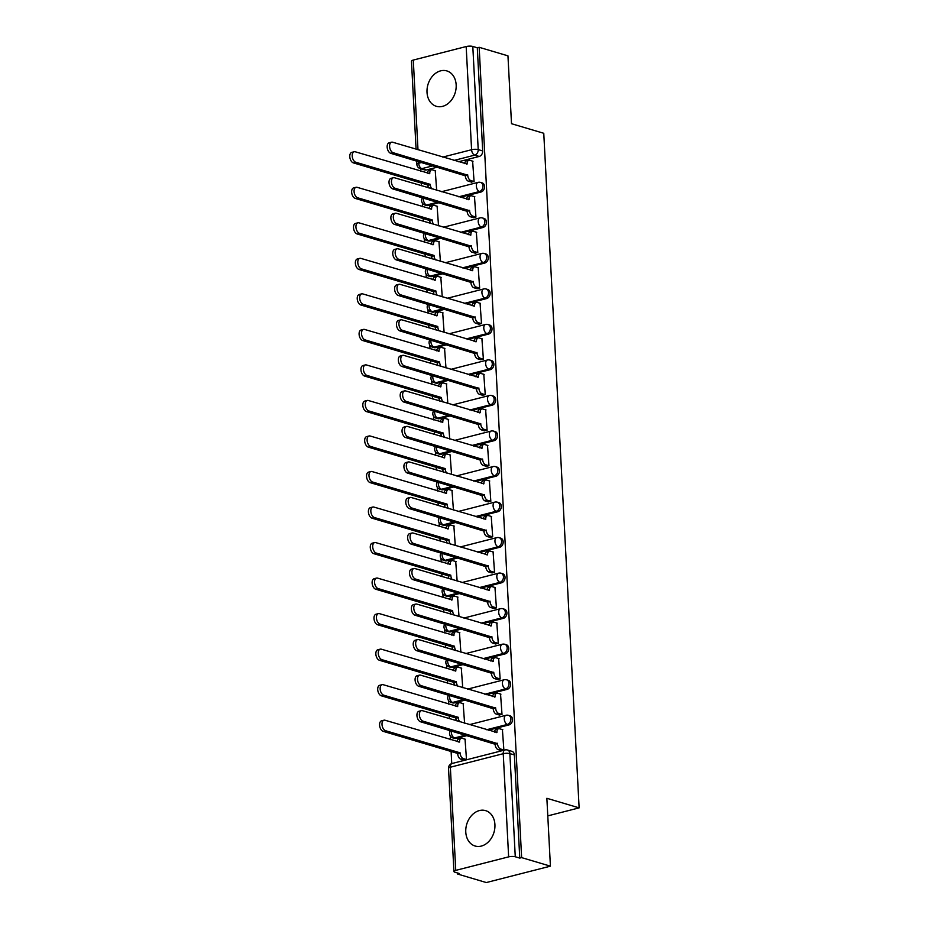 <?xml version="1.0" encoding="UTF-8"?>
<svg xmlns="http://www.w3.org/2000/svg" width="929" height="929" viewBox="0 0 929 929"><rect width="100%" height="100%" fill="white"/><g stroke="black" fill="none" stroke-linecap="round" stroke-linejoin="round"><path stroke-width="1.39" d="M427.015 92.331A18.452 14.214 -73.5 0 0 436.34 106.301A18.452 14.214 -73.5 0 0 456.162 84.876A18.452 14.214 -73.5 0 0 446.837 70.918A18.452 14.214 -73.5 0 0 427.015 92.331M465.777 832.047A18.452 14.214 -73.5 0 0 475.102 846.017A18.452 14.214 -73.5 0 0 494.925 824.592A18.452 14.214 -73.5 0 0 485.6 810.634A18.452 14.214 -73.5 0 0 465.777 832.047M460.319 197.296L481.059 191.989A4.738 3.646 -73.5 0 0 484.566 186.474A4.738 3.646 -73.5 0 0 482.174 182.897L480.583 182.421A4.738 3.646 106.5 0 1 482.975 186.009A4.738 3.646 106.5 0 1 479.469 191.513L458.729 196.82M462.177 232.819L482.929 227.512A4.738 3.646 -73.5 0 0 486.424 222.008A4.738 3.646 -73.5 0 0 484.032 218.42L482.441 217.955A4.738 3.646 106.5 0 1 484.833 221.532A4.738 3.646 106.5 0 1 481.338 227.048L460.587 232.343M464.047 268.353L484.787 263.046A4.738 3.646 -73.5 0 0 488.282 257.53A4.738 3.646 -73.5 0 0 485.89 253.954L484.299 253.478A4.738 3.646 106.5 0 1 486.691 257.066A4.738 3.646 106.5 0 1 483.196 262.57L462.456 267.877M465.905 303.876L486.645 298.569A4.738 3.646 -73.5 0 0 490.152 293.065A4.738 3.646 -73.5 0 0 487.76 289.476L486.169 289.012A4.738 3.646 106.5 0 1 488.561 292.589A4.738 3.646 106.5 0 1 485.054 298.104L464.314 303.4M467.763 339.41L488.515 334.103A4.738 3.646 -73.5 0 0 492.01 328.587A4.738 3.646 -73.5 0 0 489.618 325.011L488.027 324.535A4.738 3.646 106.5 0 1 490.419 328.123A4.738 3.646 106.5 0 1 486.924 333.627L466.172 338.934M469.633 374.933L490.373 369.626A4.738 3.646 -73.5 0 0 493.868 364.122A4.738 3.646 -73.5 0 0 491.476 360.533L489.885 360.069A4.738 3.646 106.5 0 1 492.277 363.645A4.738 3.646 106.5 0 1 488.782 369.161L468.042 374.457M471.491 410.455L492.231 405.16A4.738 3.646 -73.5 0 0 495.738 399.644A4.738 3.646 -73.5 0 0 493.345 396.068L491.755 395.591A4.738 3.646 106.5 0 1 494.147 399.18A4.738 3.646 106.5 0 1 490.64 404.684L469.9 409.991M473.349 445.99L494.1 440.683A4.738 3.646 -73.5 0 0 497.596 435.178A4.738 3.646 -73.5 0 0 495.203 431.59L493.613 431.126A4.738 3.646 106.5 0 1 496.005 434.702A4.738 3.646 106.5 0 1 492.509 440.218L471.758 445.514M475.218 481.512L495.958 476.217A4.738 3.646 -73.5 0 0 499.454 470.701A4.738 3.646 -73.5 0 0 497.061 467.124L495.471 466.648A4.738 3.646 106.5 0 1 497.863 470.225A4.738 3.646 106.5 0 1 494.367 475.741L473.627 481.048M477.076 517.047L497.816 511.74A4.738 3.646 -73.5 0 0 501.323 506.235A4.738 3.646 -73.5 0 0 498.931 502.647L497.34 502.183A4.738 3.646 106.5 0 1 499.732 505.759A4.738 3.646 106.5 0 1 496.225 511.264L475.485 516.57M478.934 552.569L499.686 547.274A4.738 3.646 -73.5 0 0 503.181 541.758A4.738 3.646 -73.5 0 0 500.789 538.181L499.198 537.705A4.738 3.646 106.5 0 1 501.59 541.282A4.738 3.646 106.5 0 1 498.095 546.798L477.343 552.105M480.804 588.103L501.544 582.797A4.738 3.646 -73.5 0 0 505.039 577.292A4.738 3.646 -73.5 0 0 502.647 573.704L501.056 573.228A4.738 3.646 106.5 0 1 503.448 576.816A4.738 3.646 106.5 0 1 499.953 582.32L479.213 587.627M482.662 623.626L503.402 618.331A4.738 3.646 -73.5 0 0 506.909 612.815A4.738 3.646 -73.5 0 0 504.517 609.238L502.926 608.762A4.738 3.646 106.5 0 1 505.318 612.339A4.738 3.646 106.5 0 1 501.811 617.855L481.071 623.162M484.52 659.16L505.271 653.853A4.738 3.646 -73.5 0 0 508.767 648.337A4.738 3.646 -73.5 0 0 506.375 644.761L504.784 644.285A4.738 3.646 106.5 0 1 507.176 647.873A4.738 3.646 106.5 0 1 503.681 653.377L482.929 658.684M486.39 694.683L507.129 689.388A4.738 3.646 -73.5 0 0 510.625 683.872A4.738 3.646 -73.5 0 0 508.233 680.295L506.642 679.819A4.738 3.646 106.5 0 1 509.034 683.396A4.738 3.646 106.5 0 1 505.539 688.912L484.799 694.218M488.248 730.217L508.987 724.91A4.738 3.646 -73.5 0 0 512.494 719.394A4.738 3.646 -73.5 0 0 510.102 715.818L508.511 715.342A4.738 3.646 106.5 0 1 510.904 718.93A4.738 3.646 106.5 0 1 507.397 724.434L486.657 729.741M420.57 168.73L420.698 171.203M421.325 183.048L421.464 185.765M422.08 197.598L422.126 198.353M422.37 203.045L422.567 206.737M423.183 218.57L423.322 221.288M423.949 233.133L423.984 233.876M424.228 238.567L424.425 242.26M425.041 254.105L425.192 256.822M425.807 268.655L425.842 269.41M426.097 274.101L426.283 277.794M426.91 289.627L427.05 292.345M427.665 304.189L427.712 304.933M427.955 309.624L428.153 313.317M428.768 325.162L428.908 327.879M429.535 339.712L429.57 340.467M429.813 345.158L430.011 348.851M430.626 360.684L430.777 363.402M431.393 375.246L431.428 375.99M431.683 380.681L431.869 384.374M432.496 396.218L432.635 398.936M433.251 410.769L433.297 411.524M433.541 416.215L433.738 419.908M434.354 431.741L434.493 434.458M435.12 446.303L435.155 447.046M435.399 451.738L435.596 455.431M436.212 467.275L436.363 469.993M436.978 481.826L437.013 482.581M437.269 487.272L437.454 490.965M438.082 502.798L438.221 505.515M438.836 517.36L438.883 518.103M439.127 522.795L439.324 526.488M439.94 538.332L440.079 541.05M440.706 552.883L440.741 553.638M440.985 558.329L441.182 562.022M441.798 573.855L441.949 576.572M442.564 588.417L442.599 589.16M442.854 593.852L443.04 597.544M443.667 609.389L443.807 612.095M444.422 623.94L444.468 624.694M444.712 629.386L444.91 633.079M445.525 644.912L445.665 647.629M446.292 659.462L446.326 660.217M446.57 664.909L446.768 668.601M447.383 680.446L447.534 683.152M448.15 694.997L448.184 695.751M448.44 700.431L448.626 704.124M449.253 715.969L449.392 718.686M450.008 730.519L450.054 731.274M450.298 735.965L450.495 739.658M451.111 751.491L451.749 763.592M457.474 872.958L457.532 874.003L459.402 873.527L454.92 872.203A4.738 1.266 177 0 1 453.933 871.495A4.738 1.266 177 0 1 455.756 870.38L508.639 856.863L503.239 753.698L450.356 767.215L455.756 870.38M550.421 866.165L521.633 857.618L479.167 47.298L507.954 55.845L511.507 123.708L543.767 133.288L579.127 807.87L546.867 798.29L550.421 866.165L486.32 882.55L457.532 874.003M416.076 149.186L411.466 61.175A4.738 1.266 -3 0 1 413.289 60.071L466.172 46.543A4.738 1.266 -3 0 1 472.803 46.45L477.297 47.785L482.697 150.951A4.738 3.646 106.5 0 1 479.201 156.455L458.461 161.762M437.362 167.162L426.318 169.984L421.836 168.648A4.738 3.646 106.5 0 1 420.245 168.637L424.727 169.961A4.738 3.646 -73.5 0 0 426.318 169.984M477.297 47.785L479.167 47.298M519.764 858.094L514.352 754.929A4.738 3.646 -73.5 0 0 511.96 751.352L507.478 750.017A4.738 3.646 106.5 0 1 509.87 753.593L515.27 856.77L519.764 858.094L521.633 857.618M515.27 856.77A4.738 1.266 177 0 0 508.639 856.863M501.056 750.493L503.866 749.993L502.403 729.59M463.676 760.05L466.497 759.55L465.034 739.147M499.187 714.958L502.008 714.459L500.545 694.068M464.593 723.192L463.165 703.625M497.329 679.436L500.15 678.936L498.676 658.533M462.723 687.669L461.307 668.09M495.471 643.902L498.281 643.402L496.818 623.011M460.865 652.135L459.449 632.568M493.601 608.379L496.423 607.88L494.96 587.488M459.007 616.612L457.579 597.033M491.743 572.845L494.553 572.357L493.09 551.954M457.138 581.078L455.721 561.511M489.885 537.322L492.695 536.823L491.232 516.431M455.28 545.555L453.863 525.977M488.015 501.788L490.837 501.3L489.374 480.897M453.422 510.021L451.993 490.454M486.157 466.265L488.968 465.766L487.504 445.374M451.552 474.498L450.135 454.931M484.299 430.742L487.11 430.243L485.646 409.84M449.694 438.964L448.277 419.397M482.43 395.208L485.252 394.709L483.788 374.317M447.836 403.441L446.408 383.874M480.572 359.686L483.382 359.186L481.919 338.783M445.966 367.907L444.55 348.34M478.714 324.151L481.524 323.652L480.061 303.26M444.108 332.385L442.692 312.818M476.844 288.629L479.666 288.129L478.203 267.726M442.25 296.862L440.822 277.283M474.986 253.094L477.796 252.595L476.333 232.204M440.381 261.328L438.964 241.761M473.128 217.572L475.938 217.072L474.475 196.669M438.523 225.805L437.106 206.226M471.258 182.038L474.08 181.538L472.617 161.147M439.22 202.685L428.176 205.506L426.585 205.042A4.738 3.646 106.5 0 1 425.006 205.019L426.597 205.495A4.738 3.646 -73.5 0 0 428.176 205.506M441.078 238.219L430.046 241.041L428.455 240.565A4.738 3.646 106.5 0 1 426.864 240.553L428.455 241.017A4.738 3.646 -73.5 0 0 430.046 241.041M442.947 273.741L431.904 276.563L430.313 276.099A4.738 3.646 106.5 0 1 428.722 276.076L430.313 276.552A4.738 3.646 -73.5 0 0 431.904 276.563M444.805 309.276L433.762 312.098L432.171 311.621A4.738 3.646 106.5 0 1 430.591 311.61L432.182 312.074A4.738 3.646 -73.5 0 0 433.762 312.098M446.663 344.798L435.631 347.62L434.04 347.156A4.738 3.646 106.5 0 1 432.449 347.132L434.04 347.609A4.738 3.646 -73.5 0 0 435.631 347.62M448.533 380.333L437.489 383.154L435.898 382.678A4.738 3.646 106.5 0 1 434.307 382.655L435.898 383.131A4.738 3.646 -73.5 0 0 437.489 383.154M450.391 415.855L439.347 418.677L437.756 418.201A4.738 3.646 106.5 0 1 436.177 418.189L437.768 418.665A4.738 3.646 -73.5 0 0 439.347 418.677M452.249 451.389L441.217 454.211L439.626 453.735A4.738 3.646 106.5 0 1 438.035 453.712L439.626 454.188A4.738 3.646 -73.5 0 0 441.217 454.211M454.118 486.912L443.075 489.734L441.484 489.258A4.738 3.646 106.5 0 1 439.893 489.246L441.484 489.722A4.738 3.646 -73.5 0 0 443.075 489.734M455.976 522.435L444.933 525.268L443.342 524.792A4.738 3.646 106.5 0 1 441.763 524.769L443.354 525.245A4.738 3.646 -73.5 0 0 444.933 525.268M457.834 557.969L446.803 560.791L445.212 560.315A4.738 3.646 106.5 0 1 443.621 560.303L445.212 560.779A4.738 3.646 -73.5 0 0 446.803 560.791M459.704 593.492L448.661 596.325L447.07 595.849A4.738 3.646 106.5 0 1 445.479 595.826L447.07 596.302A4.738 3.646 -73.5 0 0 448.661 596.325M461.562 629.026L450.519 631.848L448.928 631.372A4.738 3.646 106.5 0 1 447.348 631.36L448.939 631.825A4.738 3.646 -73.5 0 0 450.519 631.848M463.42 664.549L452.388 667.37L450.797 666.906A4.738 3.646 106.5 0 1 449.206 666.883L450.797 667.359A4.738 3.646 -73.5 0 0 452.388 667.37M465.29 700.083L454.246 702.905L452.655 702.429A4.738 3.646 106.5 0 1 451.064 702.417L452.667 702.881A4.738 3.646 -73.5 0 0 454.246 702.905M467.148 735.605L456.104 738.427L454.513 737.963A4.738 3.646 106.5 0 1 452.934 737.94L454.525 738.416A4.738 3.646 -73.5 0 0 456.104 738.427M547.785 815.883L579.127 807.87M436.665 190.271L435.236 170.704M502.81 729.718L499.57 728.754A4.738 2.741 75.7 0 0 498.641 728.731A4.738 2.741 75.7 0 0 496.922 732.447L422.428 710.685A5.446 3.147 75.7 0 0 421.36 710.65A5.446 3.147 75.7 0 0 419.467 715.818A5.446 3.147 75.7 0 0 422.985 721.159L497.503 743.606A4.738 2.741 75.7 0 0 500.638 749.029L498.211 749.645A4.738 2.741 -104.3 0 1 495.076 744.234L420.547 721.787A5.446 3.147 -104.3 0 1 417.04 716.445A5.446 3.147 -104.3 0 1 418.933 711.266L421.36 710.65M501.451 750.609L498.211 749.645M494.507 732.075A4.738 2.741 -104.3 0 1 496.214 729.346L498.641 728.731M503.866 749.982L500.638 749.029M497.491 743.27L495.052 743.885M464.082 760.166L460.83 759.202A4.738 2.741 -104.3 0 1 457.707 753.791L460.134 753.164A4.738 2.741 75.7 0 0 463.269 758.587L466.497 759.539M465.429 739.275L462.201 738.311A4.738 2.741 75.7 0 0 461.272 738.276A4.738 2.741 75.7 0 0 459.541 742.004L385.059 720.242A5.446 3.147 75.7 0 0 383.979 720.207A5.446 3.147 75.7 0 0 382.098 725.375A5.446 3.147 75.7 0 0 385.605 730.717L460.11 752.827M457.683 753.442L383.178 731.344A5.446 3.147 -104.3 0 1 379.671 725.99A5.446 3.147 -104.3 0 1 381.552 720.823L383.979 720.207M457.138 741.632A4.738 2.741 -104.3 0 1 458.833 738.903L461.272 738.276M500.94 694.184L497.712 693.231A4.738 2.741 75.7 0 0 496.783 693.197A4.738 2.741 75.7 0 0 495.064 696.924L420.57 675.162A5.446 3.147 75.7 0 0 419.502 675.128A5.446 3.147 75.7 0 0 417.609 680.295A5.446 3.147 75.7 0 0 421.116 685.637L495.645 708.084A4.738 2.741 75.7 0 0 498.78 713.495L496.341 714.122A4.738 2.741 -104.3 0 1 493.218 708.699L418.689 686.252A5.446 3.147 -104.3 0 1 415.182 680.911A5.446 3.147 -104.3 0 1 417.063 675.743L419.502 675.128M499.593 715.086L496.341 714.122M492.649 696.541A4.738 2.741 -104.3 0 1 494.356 693.824L496.783 693.197M502.008 714.459L498.78 713.495M495.621 707.747L493.194 708.362M499.082 658.661L495.854 657.697A4.738 2.741 75.7 0 0 494.913 657.674A4.738 2.741 75.7 0 0 493.194 661.39L418.712 639.628A5.446 3.147 75.7 0 0 417.632 639.593A5.446 3.147 75.7 0 0 415.751 644.761A5.446 3.147 75.7 0 0 419.258 650.103L493.787 672.55A4.738 2.741 75.7 0 0 496.91 677.973L494.483 678.588A4.738 2.741 -104.3 0 1 491.348 673.177L416.831 650.73A5.446 3.147 -104.3 0 1 413.312 645.388A5.446 3.147 -104.3 0 1 415.205 640.22L417.632 639.593M497.735 679.552L494.483 678.588M490.791 661.018A4.738 2.741 -104.3 0 1 492.486 658.289L494.913 657.674M500.139 678.925L496.91 677.973M493.763 672.213L491.336 672.84M456.383 720.765A4.738 2.741 -104.3 0 1 455.837 718.256L458.264 717.641A4.738 2.741 75.7 0 0 459.704 721.74M463.571 703.741L460.343 702.788A4.738 2.741 75.7 0 0 459.402 702.754A4.738 2.741 75.7 0 0 457.683 706.481L383.201 684.708A5.446 3.147 75.7 0 0 382.121 684.673A5.446 3.147 75.7 0 0 380.24 689.852A5.446 3.147 75.7 0 0 383.747 695.194L458.252 717.293M455.825 717.92L381.32 695.809A5.446 3.147 -104.3 0 1 377.801 690.468A5.446 3.147 -104.3 0 1 379.694 685.3L382.121 684.673M455.28 706.098A4.738 2.741 -104.3 0 1 456.975 703.369L459.402 702.754M454.525 685.23A4.738 2.741 -104.3 0 1 453.979 682.734L456.406 682.107A4.738 2.741 75.7 0 0 457.846 686.217M461.713 668.218L458.473 667.254A4.738 2.741 75.7 0 0 457.544 667.219A4.738 2.741 75.7 0 0 455.825 670.947L381.331 649.185A5.446 3.147 75.7 0 0 380.263 649.15A5.446 3.147 75.7 0 0 378.37 654.318A5.446 3.147 75.7 0 0 381.889 659.66L456.394 681.77M453.956 682.385L379.45 660.287A5.446 3.147 -104.3 0 1 375.943 654.945A5.446 3.147 -104.3 0 1 377.836 649.766L380.263 649.15M453.41 670.575A4.738 2.741 -104.3 0 1 455.117 667.846L457.544 667.219M497.224 623.127L493.984 622.175A4.738 2.741 75.7 0 0 493.055 622.14A4.738 2.741 75.7 0 0 491.336 625.867L416.842 604.105A5.446 3.147 75.7 0 0 415.774 604.071A5.446 3.147 75.7 0 0 413.881 609.238A5.446 3.147 75.7 0 0 417.4 614.58L491.917 637.027A4.738 2.741 75.7 0 0 495.052 642.438L492.625 643.065A4.738 2.741 -104.3 0 1 489.49 637.642L414.961 615.195A5.446 3.147 -104.3 0 1 411.454 609.854A5.446 3.147 -104.3 0 1 413.347 604.686L415.774 604.071M495.865 644.029L492.625 643.065M488.921 625.484A4.738 2.741 -104.3 0 1 490.628 622.767L493.055 622.14M498.281 643.402L495.052 642.438M491.905 636.69L489.467 637.306M495.354 587.604L492.126 586.64A4.738 2.741 75.7 0 0 491.197 586.617A4.738 2.741 75.7 0 0 489.478 590.345L414.984 568.571A5.446 3.147 75.7 0 0 413.916 568.536A5.446 3.147 75.7 0 0 412.023 573.704A5.446 3.147 75.7 0 0 415.53 579.046L490.059 601.504A4.738 2.741 75.7 0 0 493.194 606.916L490.756 607.531A4.738 2.741 -104.3 0 1 487.632 602.12L413.103 579.673A5.446 3.147 -104.3 0 1 409.596 574.331A5.446 3.147 -104.3 0 1 411.477 569.163L413.916 568.536M494.007 608.495L490.756 607.531M487.063 589.961A4.738 2.741 -104.3 0 1 488.77 587.233L491.197 586.617M496.423 607.868L493.194 606.916M490.036 601.156L487.609 601.783M493.496 552.07L490.268 551.118A4.738 2.741 75.7 0 0 489.328 551.083A4.738 2.741 75.7 0 0 487.609 554.81L413.126 533.049A5.446 3.147 75.7 0 0 412.046 533.014A5.446 3.147 75.7 0 0 410.165 538.181A5.446 3.147 75.7 0 0 413.672 543.523L488.201 565.97A4.738 2.741 75.7 0 0 491.325 571.381L488.898 572.009A4.738 2.741 -104.3 0 1 485.762 566.597L411.245 544.139A5.446 3.147 -104.3 0 1 407.726 538.797A5.446 3.147 -104.3 0 1 409.619 533.629L412.046 533.014M492.149 572.972L488.898 572.009M485.205 554.427A4.738 2.741 -104.3 0 1 486.901 551.71L489.328 551.083M494.553 572.345L491.325 571.381M488.178 565.633L485.751 566.249M452.667 649.708A4.738 2.741 -104.3 0 1 452.121 647.199L454.548 646.584A4.738 2.741 75.7 0 0 455.976 650.683M459.843 632.684L456.615 631.732A4.738 2.741 75.7 0 0 455.686 631.697A4.738 2.741 75.7 0 0 453.956 635.424L379.473 613.651A5.446 3.147 75.7 0 0 378.393 613.628A5.446 3.147 75.7 0 0 376.512 618.795A5.446 3.147 75.7 0 0 380.019 624.137L454.525 646.236M452.098 646.863L377.592 624.752A5.446 3.147 -104.3 0 1 374.085 619.411A5.446 3.147 -104.3 0 1 375.966 614.243L378.393 613.628M451.552 635.041A4.738 2.741 -104.3 0 1 453.247 632.324L455.686 631.697M450.797 614.174A4.738 2.741 -104.3 0 1 450.251 611.677L452.678 611.05A4.738 2.741 75.7 0 0 454.118 615.161M457.985 597.161L454.757 596.197A4.738 2.741 75.7 0 0 453.816 596.174A4.738 2.741 75.7 0 0 452.098 599.89L377.615 578.128A5.446 3.147 75.7 0 0 376.535 578.093A5.446 3.147 75.7 0 0 374.654 583.261A5.446 3.147 75.7 0 0 378.161 588.603L452.667 610.713M450.24 611.34L375.734 589.23A5.446 3.147 -104.3 0 1 372.215 583.888A5.446 3.147 -104.3 0 1 374.108 578.721L376.535 578.093M449.694 599.519A4.738 2.741 -104.3 0 1 451.389 596.79L453.816 596.174M448.939 578.651A4.738 2.741 -104.3 0 1 448.393 576.143L450.82 575.527A4.738 2.741 75.7 0 0 452.26 579.638M456.127 561.627L452.887 560.675A4.738 2.741 75.7 0 0 451.958 560.64A4.738 2.741 75.7 0 0 450.24 564.367L375.746 542.606A5.446 3.147 75.7 0 0 374.677 542.571A5.446 3.147 75.7 0 0 372.784 547.738A5.446 3.147 75.7 0 0 376.291 553.08L450.809 575.19M448.37 575.806L373.864 553.696A5.446 3.147 -104.3 0 1 370.357 548.354A5.446 3.147 -104.3 0 1 372.25 543.186L374.677 542.571M447.824 563.984A4.738 2.741 -104.3 0 1 449.531 561.267L451.958 560.64M491.638 516.547L488.399 515.583A4.738 2.741 75.7 0 0 487.47 515.56A4.738 2.741 75.7 0 0 485.751 519.288L411.257 497.514A5.446 3.147 75.7 0 0 410.188 497.479A5.446 3.147 75.7 0 0 408.296 502.647A5.446 3.147 75.7 0 0 411.814 507.989L486.331 530.447A4.738 2.741 75.7 0 0 489.467 535.859L487.04 536.474A4.738 2.741 -104.3 0 1 483.904 531.063L409.375 508.616A5.446 3.147 -104.3 0 1 405.868 503.274A5.446 3.147 -104.3 0 1 407.761 498.107L410.188 497.479M490.28 537.438L487.04 536.474M483.335 518.905A4.738 2.741 -104.3 0 1 485.043 516.176L487.47 515.56M492.695 536.811L489.467 535.859M486.32 530.099L483.881 530.726M447.081 543.117A4.738 2.741 -104.3 0 1 446.535 540.62L448.962 539.993A4.738 2.741 75.7 0 0 450.391 544.104M454.258 526.104L451.029 525.14A4.738 2.741 75.7 0 0 450.101 525.117A4.738 2.741 75.7 0 0 448.37 528.833L373.888 507.071A5.446 3.147 75.7 0 0 372.808 507.037A5.446 3.147 75.7 0 0 370.926 512.204A5.446 3.147 75.7 0 0 374.433 517.546L448.939 539.656M446.512 540.283L372.006 518.173A5.446 3.147 -104.3 0 1 368.499 512.831A5.446 3.147 -104.3 0 1 370.381 507.664L372.808 507.037M445.966 528.462A4.738 2.741 -104.3 0 1 447.662 525.733L450.101 525.117M489.769 481.013L486.541 480.061A4.738 2.741 75.7 0 0 485.612 480.026A4.738 2.741 75.7 0 0 483.881 483.754L409.399 461.992A5.446 3.147 75.7 0 0 408.33 461.957A5.446 3.147 75.7 0 0 406.437 467.124A5.446 3.147 75.7 0 0 409.944 472.466L484.473 494.913A4.738 2.741 75.7 0 0 487.609 500.325L485.17 500.952A4.738 2.741 -104.3 0 1 482.046 495.54L407.517 473.082A5.446 3.147 -104.3 0 1 404.01 467.74A5.446 3.147 -104.3 0 1 405.892 462.572L408.33 461.957M488.422 501.915L485.17 500.952M481.477 483.37A4.738 2.741 -104.3 0 1 483.173 480.653L485.612 480.026M490.837 501.288L487.609 500.325M484.45 494.576L482.023 495.192M445.212 507.594A4.738 2.741 -104.3 0 1 444.666 505.097L447.093 504.47A4.738 2.741 75.7 0 0 448.533 508.581M452.4 490.57L449.171 489.618A4.738 2.741 75.7 0 0 448.231 489.583A4.738 2.741 75.7 0 0 446.512 493.311L372.03 471.549A5.446 3.147 75.7 0 0 370.95 471.514A5.446 3.147 75.7 0 0 369.068 476.682A5.446 3.147 75.7 0 0 372.575 482.023L447.081 504.133M444.654 504.749L370.148 482.639A5.446 3.147 -104.3 0 1 366.63 477.297A5.446 3.147 -104.3 0 1 368.523 472.129L370.95 471.514M444.108 492.927A4.738 2.741 -104.3 0 1 445.804 490.21L448.231 489.583M487.911 445.49L484.683 444.526A4.738 2.741 75.7 0 0 483.742 444.503A4.738 2.741 75.7 0 0 482.023 448.231L407.541 426.457A5.446 3.147 75.7 0 0 406.461 426.423A5.446 3.147 75.7 0 0 404.579 431.59A5.446 3.147 75.7 0 0 408.086 436.932L482.615 459.39A4.738 2.741 75.7 0 0 485.739 464.802L483.312 465.417A4.738 2.741 -104.3 0 1 480.177 460.006L405.659 437.559A5.446 3.147 -104.3 0 1 402.141 432.217A5.446 3.147 -104.3 0 1 404.034 427.05L406.461 426.423M486.564 466.381L483.312 465.417M479.619 447.848A4.738 2.741 -104.3 0 1 481.315 445.119L483.742 444.503M488.968 465.754L485.739 464.802M482.592 459.042L480.165 459.669M443.354 472.06A4.738 2.741 -104.3 0 1 442.808 469.563L445.235 468.948A4.738 2.741 75.7 0 0 446.675 473.047M450.53 455.047L447.302 454.084A4.738 2.741 75.7 0 0 446.373 454.06A4.738 2.741 75.7 0 0 444.654 457.788L370.16 436.015A5.446 3.147 75.7 0 0 369.092 435.98A5.446 3.147 75.7 0 0 367.199 441.147A5.446 3.147 75.7 0 0 370.706 446.489L445.223 468.599M442.785 469.226L368.279 447.116A5.446 3.147 -104.3 0 1 364.772 441.774A5.446 3.147 -104.3 0 1 366.665 436.607L369.092 435.98M442.239 457.405A4.738 2.741 -104.3 0 1 443.946 454.676L446.373 454.06M486.053 409.956L482.813 409.004A4.738 2.741 75.7 0 0 481.884 408.969A4.738 2.741 75.7 0 0 480.165 412.697L405.671 390.935A5.446 3.147 75.7 0 0 404.603 390.9A5.446 3.147 75.7 0 0 402.71 396.068A5.446 3.147 75.7 0 0 406.228 401.409L480.746 423.856A4.738 2.741 75.7 0 0 483.881 429.268L481.454 429.895A4.738 2.741 -104.3 0 1 478.319 424.483L403.79 402.025A5.446 3.147 -104.3 0 1 400.283 396.683A5.446 3.147 -104.3 0 1 402.176 391.515L404.603 390.9M484.694 430.859L481.454 429.895M477.75 412.325A4.738 2.741 -104.3 0 1 479.457 409.596L481.884 408.969M487.11 430.232L483.881 429.268M480.734 423.519L478.296 424.135M441.496 436.537A4.738 2.741 -104.3 0 1 440.95 434.04L443.377 433.413A4.738 2.741 75.7 0 0 444.805 437.524M448.672 419.513L445.444 418.561A4.738 2.741 75.7 0 0 444.515 418.526A4.738 2.741 75.7 0 0 442.785 422.254L368.302 400.492A5.446 3.147 75.7 0 0 367.222 400.457A5.446 3.147 75.7 0 0 365.341 405.625A5.446 3.147 75.7 0 0 368.848 410.966L443.354 433.077M440.927 433.692L366.421 411.582A5.446 3.147 -104.3 0 1 362.914 406.24A5.446 3.147 -104.3 0 1 364.795 401.073L367.222 400.457M440.381 421.871A4.738 2.741 -104.3 0 1 442.076 419.153L444.515 418.526M484.183 374.433L480.955 373.47A4.738 2.741 75.7 0 0 480.026 373.446A4.738 2.741 75.7 0 0 478.296 377.174L403.813 355.401A5.446 3.147 75.7 0 0 402.733 355.366A5.446 3.147 75.7 0 0 400.852 360.533A5.446 3.147 75.7 0 0 404.359 365.875L478.888 388.334A4.738 2.741 75.7 0 0 482.023 393.745L479.585 394.361A4.738 2.741 -104.3 0 1 476.461 388.949L401.932 366.502A5.446 3.147 -104.3 0 1 398.425 361.16A5.446 3.147 -104.3 0 1 400.306 355.993L402.733 355.366M482.836 395.324L479.585 394.361M475.892 376.791A4.738 2.741 -104.3 0 1 477.587 374.062L480.026 373.446M485.252 394.697L482.023 393.745M478.865 387.985L476.438 388.612M439.626 401.003A4.738 2.741 -104.3 0 1 439.08 398.506L441.507 397.891A4.738 2.741 75.7 0 0 442.947 401.99M446.814 383.991L443.586 383.027A4.738 2.741 75.7 0 0 442.645 383.003A4.738 2.741 75.7 0 0 440.927 386.731L366.444 364.958A5.446 3.147 75.7 0 0 365.364 364.923A5.446 3.147 75.7 0 0 363.471 370.09A5.446 3.147 75.7 0 0 366.99 375.432L441.496 397.542M439.069 398.169L364.563 376.059A5.446 3.147 -104.3 0 1 361.044 370.717A5.446 3.147 -104.3 0 1 362.937 365.55L365.364 364.923M438.523 386.348A4.738 2.741 -104.3 0 1 440.218 383.619L442.645 383.003M482.325 338.899L479.097 337.947A4.738 2.741 75.7 0 0 478.156 337.912A4.738 2.741 75.7 0 0 476.438 341.64L401.955 319.878A5.446 3.147 75.7 0 0 400.875 319.843A5.446 3.147 75.7 0 0 398.994 325.011A5.446 3.147 75.7 0 0 402.501 330.352L477.018 352.799A4.738 2.741 75.7 0 0 480.154 358.211L477.727 358.838A4.738 2.741 -104.3 0 1 474.591 353.426L400.074 330.968A5.446 3.147 -104.3 0 1 396.555 325.626A5.446 3.147 -104.3 0 1 398.448 320.459L400.875 319.843M480.978 359.802L477.727 358.838M474.034 341.268A4.738 2.741 -104.3 0 1 475.729 338.539L478.156 337.912M483.382 359.175L480.154 358.211M477.007 352.463L474.58 353.078M437.768 365.48A4.738 2.741 -104.3 0 1 437.222 362.984L439.649 362.356A4.738 2.741 75.7 0 0 441.089 366.467M444.945 348.456L441.716 347.504A4.738 2.741 75.7 0 0 440.787 347.469A4.738 2.741 75.7 0 0 439.069 351.197L364.574 329.435A5.446 3.147 75.7 0 0 363.506 329.4A5.446 3.147 75.7 0 0 361.613 334.568A5.446 3.147 75.7 0 0 365.12 339.909L439.626 362.02M437.199 362.635L362.693 340.525A5.446 3.147 -104.3 0 1 359.186 335.183A5.446 3.147 -104.3 0 1 361.079 330.016L363.506 329.4M436.653 350.825A4.738 2.741 -104.3 0 1 438.36 348.096L440.787 347.469M480.467 303.377L477.227 302.413A4.738 2.741 75.7 0 0 476.298 302.389A4.738 2.741 75.7 0 0 474.58 306.117L400.085 284.344A5.446 3.147 75.7 0 0 399.017 284.309A5.446 3.147 75.7 0 0 397.124 289.476A5.446 3.147 75.7 0 0 400.643 294.818L475.16 317.277A4.738 2.741 75.7 0 0 478.296 322.688L475.869 323.304A4.738 2.741 -104.3 0 1 472.733 317.892L398.204 295.445A5.446 3.147 -104.3 0 1 394.697 290.103A5.446 3.147 -104.3 0 1 396.59 284.936L399.017 284.309M479.109 324.267L475.869 323.304M472.164 305.734A4.738 2.741 -104.3 0 1 473.871 303.005L476.298 302.389M481.524 323.64L478.296 322.688M475.149 316.928L472.71 317.555M435.91 329.946A4.738 2.741 -104.3 0 1 435.353 327.449L437.791 326.834A4.738 2.741 75.7 0 0 439.22 330.933M443.087 312.934L439.858 311.97A4.738 2.741 75.7 0 0 438.929 311.947A4.738 2.741 75.7 0 0 437.199 315.674L362.716 293.901A5.446 3.147 75.7 0 0 361.636 293.866A5.446 3.147 75.7 0 0 359.755 299.033A5.446 3.147 75.7 0 0 363.262 304.375L437.768 326.485M435.341 327.113L360.835 305.002A5.446 3.147 -104.3 0 1 357.328 299.661A5.446 3.147 -104.3 0 1 359.209 294.493L361.636 293.866M434.795 315.291A4.738 2.741 -104.3 0 1 436.491 312.562L438.929 311.947M478.598 267.842L475.369 266.89A4.738 2.741 75.7 0 0 474.44 266.855A4.738 2.741 75.7 0 0 472.71 270.583L398.227 248.821A5.446 3.147 75.7 0 0 397.147 248.786A5.446 3.147 75.7 0 0 395.266 253.954A5.446 3.147 75.7 0 0 398.773 259.296L473.302 281.742A4.738 2.741 75.7 0 0 476.438 287.154L473.999 287.781A4.738 2.741 -104.3 0 1 470.875 282.37L396.346 259.911A5.446 3.147 -104.3 0 1 392.839 254.569A5.446 3.147 -104.3 0 1 394.72 249.402L397.147 248.786M477.251 288.745L473.999 287.781M470.306 270.211A4.738 2.741 -104.3 0 1 472.002 267.482L474.44 266.855M479.666 288.118L476.438 287.154M473.279 281.406L470.852 282.021M434.04 294.423A4.738 2.741 -104.3 0 1 433.495 291.927L435.922 291.3A4.738 2.741 75.7 0 0 437.362 295.41M441.229 277.399L438 276.447A4.738 2.741 75.7 0 0 437.06 276.412A4.738 2.741 75.7 0 0 435.341 280.14L360.847 258.378A5.446 3.147 75.7 0 0 359.778 258.343A5.446 3.147 75.7 0 0 357.886 263.511A5.446 3.147 75.7 0 0 361.404 268.853L435.91 290.963M433.483 291.578L358.977 269.468A5.446 3.147 -104.3 0 1 355.459 264.126A5.446 3.147 -104.3 0 1 357.351 258.959L359.778 258.343M432.937 279.768A4.738 2.741 -104.3 0 1 434.633 277.039L437.06 276.412M476.74 232.32L473.511 231.356A4.738 2.741 75.7 0 0 472.571 231.333A4.738 2.741 75.7 0 0 470.852 235.06L396.369 213.287A5.446 3.147 75.7 0 0 395.289 213.252A5.446 3.147 75.7 0 0 393.408 218.42A5.446 3.147 75.7 0 0 396.915 223.761L471.433 246.22A4.738 2.741 75.7 0 0 474.568 251.631L472.141 252.247A4.738 2.741 -104.3 0 1 469.006 246.835L394.488 224.388A5.446 3.147 -104.3 0 1 390.97 219.047A5.446 3.147 -104.3 0 1 392.862 213.879L395.289 213.252M475.393 253.211L472.141 252.247M468.448 234.677A4.738 2.741 -104.3 0 1 470.144 231.948L472.571 231.333M477.796 252.583L474.568 251.631M471.421 245.871L468.994 246.499M432.182 258.889A4.738 2.741 -104.3 0 1 431.637 256.392L434.064 255.777A4.738 2.741 75.7 0 0 435.504 259.876M439.359 241.877L436.131 240.913A4.738 2.741 75.7 0 0 435.202 240.89A4.738 2.741 75.7 0 0 433.483 244.617L358.989 222.844A5.446 3.147 75.7 0 0 357.92 222.809A5.446 3.147 75.7 0 0 356.028 227.977A5.446 3.147 75.7 0 0 359.535 233.318L434.04 255.429M431.613 256.056L357.108 233.945A5.446 3.147 -104.3 0 1 353.601 228.604A5.446 3.147 -104.3 0 1 355.482 223.436L357.92 222.809M431.068 244.234A4.738 2.741 -104.3 0 1 432.775 241.505L435.202 240.89M474.882 196.797L471.642 195.833A4.738 2.741 75.7 0 0 470.713 195.798A4.738 2.741 75.7 0 0 468.994 199.526L394.5 177.764A5.446 3.147 75.7 0 0 393.431 177.729A5.446 3.147 75.7 0 0 391.539 182.897A5.446 3.147 75.7 0 0 395.057 188.239L469.575 210.686A4.738 2.741 75.7 0 0 472.71 216.097L470.283 216.724A4.738 2.741 -104.3 0 1 467.148 211.313L392.619 188.866A5.446 3.147 -104.3 0 1 389.112 183.512A5.446 3.147 -104.3 0 1 391.004 178.345L393.431 177.729M473.523 217.688L470.283 216.724M466.579 199.154A4.738 2.741 -104.3 0 1 468.286 196.425L470.713 195.798M475.938 217.061L472.71 216.097M469.563 210.349L467.124 210.964M430.324 223.366A4.738 2.741 -104.3 0 1 429.767 220.87L432.206 220.243A4.738 2.741 75.7 0 0 433.634 224.353M437.501 206.343L434.273 205.39A4.738 2.741 75.7 0 0 433.344 205.355A4.738 2.741 75.7 0 0 431.613 209.083L357.131 187.321A5.446 3.147 75.7 0 0 356.051 187.286A5.446 3.147 75.7 0 0 354.17 192.454A5.446 3.147 75.7 0 0 357.677 197.796L432.182 219.906M429.755 220.521L355.25 198.411A5.446 3.147 -104.3 0 1 351.743 193.069A5.446 3.147 -104.3 0 1 353.624 187.902L356.051 187.286M429.21 208.711A4.738 2.741 -104.3 0 1 430.905 205.983L433.344 205.355M473.012 161.263L469.784 160.311A4.738 2.741 75.7 0 0 468.855 160.276A4.738 2.741 75.7 0 0 467.124 164.003L392.642 142.23A5.446 3.147 75.7 0 0 391.562 142.195A5.446 3.147 75.7 0 0 389.681 147.363A5.446 3.147 75.7 0 0 393.188 152.716L467.717 175.163A4.738 2.741 75.7 0 0 470.852 180.574L468.413 181.19A4.738 2.741 -104.3 0 1 465.29 175.778L390.761 153.331A5.446 3.147 -104.3 0 1 387.254 147.99A5.446 3.147 -104.3 0 1 389.135 142.822L391.562 142.195M471.665 182.154L468.413 181.19M464.721 163.62A4.738 2.741 -104.3 0 1 466.416 160.891L468.855 160.276M474.08 181.538L470.852 180.574M467.693 174.815L465.266 175.442M428.455 187.844A4.738 2.741 -104.3 0 1 427.909 185.335L430.336 184.72A4.738 2.741 75.7 0 0 431.776 188.819M435.643 170.82L432.415 169.856A4.738 2.741 75.7 0 0 431.474 169.833A4.738 2.741 75.7 0 0 429.755 173.56L355.261 151.787A5.446 3.147 75.7 0 0 354.193 151.752A5.446 3.147 75.7 0 0 352.3 156.92A5.446 3.147 75.7 0 0 355.819 162.261L430.324 184.372M427.897 184.999L353.392 162.889A5.446 3.147 -104.3 0 1 349.873 157.547A5.446 3.147 -104.3 0 1 351.766 152.379L354.193 151.752M427.352 173.177A4.738 2.741 -104.3 0 1 429.047 170.448L431.474 169.833M481.059 191.989L479.469 191.513A4.738 2.741 -104.3 0 1 476.345 186.102A4.738 2.741 75.7 0 1 478.063 182.374L441.53 191.722M482.929 227.512L481.338 227.048A4.738 2.741 -104.3 0 1 478.203 221.625A4.738 2.741 75.7 0 1 479.921 217.909L443.388 227.245M484.787 263.046L483.196 262.57A4.738 2.741 -104.3 0 1 480.061 257.159A4.738 2.741 75.7 0 1 481.779 253.431L445.258 262.768M486.645 298.569L485.054 298.104A4.738 2.741 -104.3 0 1 481.93 292.681A4.738 2.741 75.7 0 1 483.649 288.965L447.116 298.302M488.515 334.103L486.924 333.627A4.738 2.741 -104.3 0 1 483.788 328.216A4.738 2.741 75.7 0 1 485.507 324.488L448.974 333.825M490.373 369.626L488.782 369.161A4.738 2.741 -104.3 0 1 485.646 363.738A4.738 2.741 75.7 0 1 487.377 360.011L450.844 369.359M492.231 405.16L490.64 404.684A4.738 2.741 -104.3 0 1 487.516 399.273A4.738 2.741 75.7 0 1 489.235 395.545L452.702 404.881M494.1 440.683L492.509 440.218A4.738 2.741 -104.3 0 1 489.374 434.795A4.738 2.741 75.7 0 1 491.093 431.068L454.56 440.416M495.958 476.217L494.367 475.741A4.738 2.741 -104.3 0 1 491.232 470.329A4.738 2.741 75.7 0 1 492.962 466.602L456.429 475.938M497.816 511.74L496.225 511.264A4.738 2.741 -104.3 0 1 493.102 505.852A4.738 2.741 75.7 0 1 494.82 502.124L458.287 511.473M499.686 547.274L498.095 546.798A4.738 2.741 -104.3 0 1 494.96 541.386A4.738 2.741 75.7 0 1 496.678 537.659L460.145 546.995M501.544 582.797L499.953 582.32A4.738 2.741 -104.3 0 1 496.818 576.909A4.738 2.741 75.7 0 1 498.548 573.181L462.015 582.529M503.402 618.331L501.811 617.855A4.738 2.741 -104.3 0 1 498.687 612.443A4.738 2.741 75.7 0 1 500.406 608.716L463.873 618.052M505.271 653.853L503.681 653.377A4.738 2.741 -104.3 0 1 500.545 647.966A4.738 2.741 75.7 0 1 502.264 644.238L465.731 653.586M507.129 689.388L505.539 688.912A4.738 2.741 -104.3 0 1 502.403 683.5A4.738 2.741 75.7 0 1 504.133 679.773L467.601 689.109M508.987 724.91L507.397 724.434A4.738 2.741 -104.3 0 1 504.273 719.023A4.738 2.741 75.7 0 1 505.991 715.295L469.459 724.643M479.201 156.455L474.719 155.131L453.967 160.438M432.868 165.827L421.836 168.648A4.738 2.741 75.7 0 1 418.7 163.237L421.627 162.494M442.727 157.094L471.584 149.72L466.172 46.543M413.289 60.071L417.992 149.755M418.619 161.6L418.7 163.237A4.738 1.266 177 0 0 416.866 164.34A4.738 4.738 0 0 0 420.245 168.637M437.629 202.22L426.585 205.042A4.738 2.741 75.7 0 1 423.45 199.619A4.738 2.741 75.7 0 1 423.566 198.04M439.487 237.743L428.455 240.565A4.738 2.741 75.7 0 1 425.319 235.153A4.738 2.741 75.7 0 1 425.424 233.574M441.356 273.265L430.313 276.099A4.738 2.741 75.7 0 1 427.177 270.676A4.738 2.741 75.7 0 1 427.282 269.096M443.214 308.8L432.171 311.621A4.738 2.741 75.7 0 1 429.035 306.21A4.738 2.741 75.7 0 1 429.152 304.631M445.072 344.322L434.04 347.156A4.738 2.741 75.7 0 1 430.905 341.733A4.738 2.741 75.7 0 1 431.01 340.153M446.942 379.856L435.898 382.678A4.738 2.741 75.7 0 1 432.763 377.267A4.738 2.741 75.7 0 1 432.868 375.688M448.8 415.379L437.756 418.201A4.738 2.741 75.7 0 1 434.633 412.79A4.738 2.741 75.7 0 1 434.737 411.21M450.658 450.913L439.626 453.735A4.738 2.741 75.7 0 1 436.491 448.324A4.738 2.741 75.7 0 1 436.595 446.733M452.528 486.436L441.484 489.258A4.738 2.741 75.7 0 1 438.349 483.846A4.738 2.741 75.7 0 1 438.465 482.267M454.386 521.97L443.342 524.792A4.738 2.741 75.7 0 1 440.218 519.381A4.738 2.741 75.7 0 1 440.323 517.79M456.244 557.493L445.212 560.315A4.738 2.741 75.7 0 1 442.076 554.903A4.738 2.741 75.7 0 1 442.181 553.324M458.113 593.027L447.07 595.849A4.738 2.741 75.7 0 1 443.934 590.438A4.738 2.741 75.7 0 1 444.05 588.847M459.971 628.55L448.928 631.372A4.738 2.741 75.7 0 1 445.804 625.96A4.738 2.741 75.7 0 1 445.908 624.381M461.829 664.084L450.797 666.906A4.738 2.741 75.7 0 1 447.662 661.494A4.738 2.741 75.7 0 1 447.766 659.904M463.699 699.607L452.655 702.429A4.738 2.741 75.7 0 1 449.52 697.017A4.738 2.741 75.7 0 1 449.636 695.438M465.557 735.141L454.513 737.963A4.738 2.741 75.7 0 1 451.389 732.551A4.738 2.741 75.7 0 1 451.494 730.96M514.352 754.929L509.87 753.593A4.738 1.266 -3 0 0 503.239 753.698A4.738 2.741 -104.3 0 1 504.958 749.97L452.075 763.487A4.738 4.738 0 0 0 448.521 768.318L453.933 871.495M482.697 150.951L478.214 149.615A4.738 3.646 106.5 0 1 474.719 155.131A4.738 2.741 75.7 0 1 471.584 149.72A4.738 1.266 -3 0 1 478.214 149.615L472.803 46.45M448.521 768.318A4.738 1.266 177 0 1 450.356 767.215A4.738 2.741 -104.3 0 1 452.075 763.487M496.922 732.447L496.307 732.609M497.503 743.606L495.076 744.234M422.985 721.159L420.547 721.787M457.707 753.791L460.134 753.164M460.83 759.202L463.269 758.587M458.938 742.166L459.541 742.004M383.178 731.344L385.605 730.717M495.064 696.924L494.449 697.075M495.645 708.084L493.218 708.699M421.116 685.637L418.689 686.252M493.194 661.39L492.591 661.553M493.787 672.55L491.348 673.177M419.258 650.103L416.831 650.73M455.837 718.256L458.264 717.641M457.08 706.632L457.683 706.481M381.32 695.809L383.747 695.194M453.979 682.734L456.406 682.107M455.21 671.11L455.825 670.947M379.45 660.287L381.889 659.66M491.336 625.867L490.721 626.018M491.917 637.027L489.49 637.642M417.4 614.58L414.961 615.195M489.478 590.345L488.863 590.496M490.059 601.504L487.632 602.12M415.53 579.046L413.103 579.673M487.609 554.81L487.005 554.961M488.201 565.97L485.762 566.597M413.672 543.523L411.245 544.139M452.121 647.199L454.548 646.584M453.352 635.575L453.956 635.424M377.592 624.752L380.019 624.137M450.251 611.677L452.678 611.05M451.494 600.053L452.098 599.89M375.734 589.23L378.161 588.603M448.393 576.143L450.82 575.527M449.624 564.518L450.24 564.367M373.864 553.696L376.291 553.08M485.751 519.288L485.135 519.439M486.331 530.447L483.904 531.063M411.814 507.989L409.375 508.616M446.535 540.62L448.962 539.993M447.766 528.996L448.37 528.833M372.006 518.173L374.433 517.546M483.881 483.754L483.277 483.916M484.473 494.913L482.046 495.54M409.944 472.466L407.517 473.082M444.666 505.097L447.093 504.47M445.908 493.462L446.512 493.311M370.148 482.639L372.575 482.023M482.023 448.231L481.419 448.382M482.615 459.39L480.177 460.006M408.086 436.932L405.659 437.559M442.808 469.563L445.235 468.948M444.039 457.939L444.654 457.788M368.279 447.116L370.706 446.489M480.165 412.697L479.55 412.859M480.746 423.856L478.319 424.483M406.228 401.409L403.79 402.025M440.95 434.04L443.377 433.413M442.181 422.405L442.785 422.254M366.421 411.582L368.848 410.966M478.296 377.174L477.692 377.325M478.888 388.334L476.461 388.949M404.359 365.875L401.932 366.502M439.08 398.506L441.507 397.891M440.323 386.882L440.927 386.731M364.563 376.059L366.99 375.432M476.438 341.64L475.834 341.802M477.018 352.799L474.591 353.426M402.501 330.352L400.074 330.968M437.222 362.984L439.649 362.356M438.453 351.359L439.069 351.197M362.693 340.525L365.12 339.909M474.58 306.117L473.964 306.268M475.16 317.277L472.733 317.892M400.643 294.818L398.204 295.445M435.353 327.449L437.791 326.834M436.595 315.825L437.199 315.674M360.835 305.002L363.262 304.375M472.71 270.583L472.106 270.745M473.302 281.742L470.875 282.37M398.773 259.296L396.346 259.911M433.495 291.927L435.922 291.3M434.737 280.303L435.341 280.14M358.977 269.468L361.404 268.853M470.852 235.06L470.248 235.211M471.433 246.22L469.006 246.835M396.915 223.761L394.488 224.388M431.637 256.392L434.064 255.777M432.868 244.768L433.483 244.617M357.108 233.945L359.535 233.318M468.994 199.526L468.379 199.689M469.575 210.686L467.148 211.313M395.057 188.239L392.619 188.866M429.767 220.87L432.206 220.243M431.01 209.246L431.613 209.083M355.25 198.411L357.677 197.796M467.124 164.003L466.521 164.154M467.717 175.163L465.29 175.778M393.188 152.716L390.761 153.331M427.909 185.335L430.336 184.72M429.152 173.711L429.755 173.56M353.392 162.889L355.819 162.261M450.426 730.647A4.738 4.738 0 0 0 452.934 737.94M508.511 715.342A4.738 4.738 0 0 0 505.991 715.295M448.568 695.124A4.738 4.738 0 0 0 451.064 702.417M506.642 679.819A4.738 4.738 0 0 0 504.133 679.773M446.71 659.59A4.738 4.738 0 0 0 449.206 666.883M504.784 644.285A4.738 4.738 0 0 0 502.264 644.238M444.84 624.067A4.738 4.738 0 0 0 447.348 631.36M502.926 608.762A4.738 4.738 0 0 0 500.406 608.716M442.982 588.533A4.738 4.738 0 0 0 445.479 595.826M501.056 573.228A4.738 4.738 0 0 0 498.548 573.181M441.124 553.01A4.738 4.738 0 0 0 443.621 560.303M499.198 537.705A4.738 4.738 0 0 0 496.678 537.659M439.254 517.476A4.738 4.738 0 0 0 441.763 524.769M497.34 502.183A4.738 4.738 0 0 0 494.82 502.124M437.396 481.954A4.738 4.738 0 0 0 439.893 489.246M495.471 466.648A4.738 4.738 0 0 0 492.962 466.602M435.538 446.419A4.738 4.738 0 0 0 438.035 453.712M493.613 431.126A4.738 4.738 0 0 0 491.093 431.068M433.669 410.897A4.738 4.738 0 0 0 436.177 418.189M491.755 395.591A4.738 4.738 0 0 0 489.235 395.545M431.811 375.362A4.738 4.738 0 0 0 434.307 382.655M489.885 360.069A4.738 4.738 0 0 0 487.377 360.011M429.953 339.84A4.738 4.738 0 0 0 432.449 347.132M488.027 324.535A4.738 4.738 0 0 0 485.507 324.488M428.083 304.306A4.738 4.738 0 0 0 430.591 311.61M486.169 289.012A4.738 4.738 0 0 0 483.649 288.965M426.225 268.783A4.738 4.738 0 0 0 428.722 276.076M484.299 253.478A4.738 4.738 0 0 0 481.779 253.431M424.367 233.249A4.738 4.738 0 0 0 426.864 240.553M482.441 217.955A4.738 4.738 0 0 0 479.921 217.909M422.498 197.726A4.738 4.738 0 0 0 425.006 205.019M480.583 182.421A4.738 4.738 0 0 0 478.063 182.374M416.691 161.031L416.866 164.34M507.478 750.017A4.738 4.738 0 0 0 504.958 749.97"/></g></svg>
